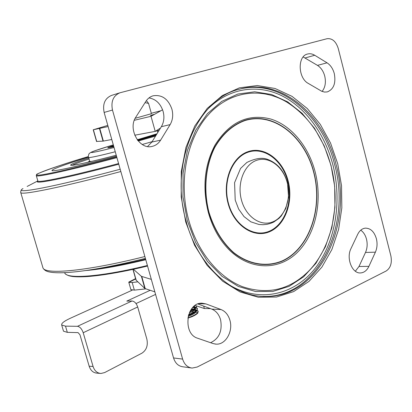 <?xml version="1.0" encoding="UTF-8"?>
<svg xmlns="http://www.w3.org/2000/svg" width="412" height="412" viewBox="0 0 412 412"><rect width="100%" height="100%" fill="white"/><g stroke="black" fill="none" stroke-linecap="round" stroke-linejoin="round"><path stroke-width="0.62" d="M171.912 109.17C168.209 98.895 161.931 94.441 153.084 95.811C150.097 96.707 147.676 98.581 145.817 101.445L135.909 117.044C127.509 128.925 139.421 150.071 152.208 146.384C155.731 145.549 158.532 143.474 160.618 140.152L170.141 124.604C172.772 120.036 173.364 114.891 171.912 109.17M147.578 146.507L151.884 142.042L161.35 126.695C163.971 122.184 164.563 117.106 163.126 111.467C160.582 103.613 155.865 99.096 148.979 97.922M376.383 238.713C374.271 231.729 370.604 228.202 365.387 228.135C362.133 228.5 359.568 230.571 357.693 234.346L350.962 248.606C345.972 258.221 352.172 273.789 360.562 272.94C364.126 272.672 366.907 270.478 368.894 266.363L375.394 252.17C377.191 248.003 377.521 243.518 376.383 238.713M355.35 271.23L358.991 266.487L365.49 252.458C367.288 248.338 367.622 243.909 366.495 239.156C365.403 235.108 363.492 232.111 360.752 230.179M334.312 73.655C332.963 68.722 330.537 65.106 327.025 62.815L314.722 55.26C312.296 53.802 309.886 53.395 307.491 54.039C297.351 56.15 297.933 78.084 308.315 83.435L321.71 91.253L324.517 92.072L327.272 91.917C333.684 89.316 336.027 83.229 334.312 73.655M322.091 91.418C325.253 87.442 326.134 82.328 324.733 76.076C323.399 71.204 320.979 67.635 317.487 65.379L303.165 56.959M229.917 320.279C228.325 314.907 225.385 311.338 221.09 309.572L205.995 303.922L202.004 303.201C186.286 302.197 182.222 333.895 197.662 338.242L213.004 343.546L216.032 344.133C225.565 344.988 233.331 331.387 229.917 320.279M210.594 342.712C219.21 338.556 222.532 330.882 220.564 319.691C218.988 314.397 216.063 310.875 211.799 309.129L197.925 303.968M386.214 270.962C390.612 267.96 392.162 262.938 390.88 255.909L338.231 48.405C335.94 41.375 332.216 38.141 327.056 38.713L119.918 92.798C113.269 95.692 110.787 101.445 112.476 110.05L182.624 359.099C184.355 364.466 187.522 367.458 192.116 368.076L197.199 367.03L386.214 270.962M119.918 92.798L111.528 95.414C104.931 98.288 102.464 103.963 104.133 112.44L173.54 357.951C175.255 363.24 178.391 366.196 182.954 366.804L191.122 367.937M135.739 279.218L136.218 280.289L144.823 288.41L141.398 276.334L151.328 279.382M160.34 110.859L151.307 113.29M107.795 125.403L93.215 129.78L108.124 126.561M96.532 141.424L103.026 141.131L99.477 128.626M134.317 120.289L151.029 116.292L162.591 109.788M159.187 130.197L155.216 131.387L160.52 128.039M99.797 128.554L103.355 141.079L111.786 139.508M134.734 135.218L155.216 131.387L151.029 116.292M152.96 115.113L150.39 115.468L154.134 114.397M103.355 141.079L103.026 141.131M210.419 308.614L204.357 308.537L195.154 305.441M133.421 269.283L141.398 276.334M141.785 276.524L145.22 288.627L154.861 291.871M203.688 306.111L204.357 308.537M145.22 288.627L144.823 288.41M153.64 114.696L150.39 115.468M52.113 170.681C54.235 171.567 80.072 165.866 116.493 156.163C80.072 165.866 54.235 171.567 52.113 170.681L52.113 170.681M88.405 157.209C63.855 164.81 51.716 169.286 51.979 170.635C51.716 169.286 63.855 164.81 88.405 157.209M137.52 140.142C149.582 136.748 155.813 134.781 156.225 134.245L155.561 134.297M113.563 145.807L111.688 146.739L113.753 146.471M137.706 140.379L156.251 134.961M115.247 151.76C99.967 155.648 91.14 157.585 88.76 157.569L89.61 161.427L89.131 161.37L87.957 162.261M89.61 161.427L91.366 161.406L90.439 161.684M113.825 146.734L107.805 147.836C107.434 147.681 109.335 146.919 113.496 145.56M156.107 135.198L137.804 140.497M137.237 139.756L156.967 133.797M196.236 310.174L193.238 310.035M191.364 310.19L190.653 310.277M196.236 310.169L194.886 309.886L196.246 310.53L192.6 310.427M195.463 307.393L193.012 307.249M195.458 307.388L194.134 307.11L195.473 307.738L192.672 307.609M190.462 310.596C194.356 308.882 196.431 307.331 196.684 305.956M190.164 311.122C193.207 309.839 195.273 308.567 196.344 307.306L196.725 305.967M188.717 314.449C194.814 312.1 197.693 310.056 197.358 308.32L196.138 307.548M188.572 314.886C192.852 313.326 195.7 311.745 197.111 310.138L197.456 308.665L195.885 307.805M187.877 317.848C194.964 315.355 198.383 313.11 198.136 311.112L196.941 310.339M198.136 311.112L197.878 312.971C196.745 314.284 194.598 315.597 191.431 316.916L187.841 318.085M198.234 311.462L196.699 310.596M194.521 311.776L190.921 312.1M191.431 316.916L197.085 313.774M197.595 312.837L195.422 311.786M135.188 118.301L151.415 113.686L148.567 103.412L146.409 100.58M145.055 102.64L148.567 103.412M188.171 316.37C193.619 314.356 196.37 312.517 196.426 310.849M194.886 309.886L193.697 309.731M192.358 309.706L190.967 309.788M189.345 312.79C193.63 310.988 195.726 309.402 195.638 308.032M194.134 307.11L193.285 306.981M192.105 308.253L194.876 305.637M194.006 311.796L189.664 312.09M188.392 315.515C192.095 314.15 194.582 312.754 195.839 311.338L195.927 311.256M196.236 310.571L196.163 309.989L194.454 309.144M193.583 309.041L191.487 309.041M189.803 311.807L195.108 308.459M195.463 307.749L195.386 307.192L193.908 306.404M100.137 373.401L97.036 373.154C93.251 372.86 90.63 370.548 89.167 366.216L79.943 334.745L78.043 332.608L67.336 332.355L63.505 331.186L63.396 330.815M155.576 294.405L136.022 303.567M63.505 331.186L61.692 325.037C61.197 323.425 64.051 321.175 70.256 318.296L132.17 290.208M61.692 325.037L65.503 326.139L67.336 332.355M89.167 366.216L93.081 366.495L83.203 332.726C81.834 328.864 79.923 326.726 77.471 326.309L65.503 326.139M150.189 290.3L126.788 301.11L132.005 301.002C134.503 301.316 136.398 303.304 137.69 306.976L83.203 332.726M93.081 366.495C94.549 370.852 97.18 373.174 100.971 373.468L104.633 372.582L141.949 353.166C146.502 350.102 148.14 345.421 146.863 339.127L137.69 306.976M137.865 281.839L132.17 282.503L134.343 290.13L130.877 289.584M145.92 288.863L134.343 290.13M135.661 278.939L128.966 282.385L132.17 282.503M128.966 282.385L128.802 282.096L129.203 281.89M315.134 171.783C322.817 201.344 315.623 234.871 296.861 252.88C278.188 270.921 249.198 270.411 228.428 249.069C219.184 239.423 212.499 227.28 208.374 212.643C202.194 187.723 204.414 165.176 215.033 144.998C229.638 121.983 248.199 113.326 270.715 119.022C291.279 125.32 308.485 146.332 315.134 171.783M188.722 220.096C197.595 252.026 218.679 277.42 242.467 286.68C267.774 295.1 289.873 289.878 308.763 271.024C332.469 246.659 340.961 203.451 331.006 165.82C323.296 137.258 308.639 116.071 287.04 102.258C261.646 86.947 229.984 90.676 208.292 114.83C186.641 138.911 178.164 182.068 188.722 220.096M317.487 65.379L327.025 62.815M211.799 309.129L221.09 309.572M185.724 221.98L181.198 196.905L181.28 171.547L185.925 147.445L194.773 126.01L207.205 108.423L222.392 95.527L239.403 87.844L257.279 85.536L275.087 88.492L291.995 96.336L307.259 108.516L320.273 124.347L330.553 143.052L337.727 163.801L341.533 185.719L341.836 207.911L338.597 229.474L331.887 249.497L321.911 267.089L309.005 281.381L293.658 291.588L276.493 297.037L258.309 297.232L240.011 291.928L222.609 281.164L207.138 265.354L194.567 245.253L185.724 221.98M262.846 296.377L266.616 296.455C319.702 296.722 353.228 224.988 336.012 164.239C324.033 114.546 281.051 77.636 239.918 89.074C197.945 98.025 168.905 163.229 186.245 221.661M228.016 284.105C258.108 303.17 292.994 295.574 314.155 269.541C335.358 243.389 342.341 201.818 332.886 164.872C324.841 133.946 305.627 107.362 281.272 95.481C256.939 83.78 228.325 88.137 207.555 109.355M239.336 89.229C280.242 78.435 322.689 115.164 334.596 164.434C351.791 225.081 318.265 296.686 265.215 296.419L263.623 296.413M331.063 165.572L334.678 186.332L334.951 207.354L331.845 227.774L325.439 246.711L315.937 263.325L303.665 276.787L289.095 286.366L272.832 291.433L255.625 291.536L238.352 286.458L221.95 276.261L207.385 261.332L195.571 242.4L187.259 220.508L183.005 196.931L183.077 173.092L187.434 150.416L195.752 130.218L207.447 113.604L221.759 101.388L237.812 94.054L254.709 91.788L271.575 94.492L287.607 101.831L302.104 113.295L314.474 128.235L324.244 145.925L331.063 165.572M208.75 212.298C213.941 229.077 222.192 242.565 233.506 252.762C248.766 264.864 266.832 267.64 282.359 261.105C309.669 248.745 323.291 207.875 313.836 172.154C304.751 136.31 273.614 111.317 244.816 120.314C232.528 124.81 222.465 133.761 214.631 147.182C205.305 165.655 203.039 189.947 208.75 212.298M288.101 180.734C293.684 201.504 285.377 225.148 269.561 231.729C253.849 238.63 234.006 225.725 228.119 203.58C221.991 181.527 231.807 156.895 248.148 151.601C264.411 145.977 282.745 159.877 288.101 180.734M228.469 203.42C234.273 225.246 253.823 237.976 269.324 231.183C284.919 224.7 293.123 201.386 287.612 180.894C282.328 160.325 264.241 146.631 248.209 152.183C232.1 157.41 222.434 181.692 228.469 203.42M313.65 172.221C304.597 136.511 273.573 111.621 244.888 120.592C232.651 125.068 222.629 133.993 214.827 147.357C205.542 165.758 203.281 189.953 208.972 212.216C214.142 228.923 222.362 242.359 233.625 252.52C248.822 264.576 266.816 267.347 282.287 260.837C309.494 248.534 323.075 207.813 313.65 172.221M112.476 110.05L104.133 112.44M182.624 359.099L173.54 357.951M198.924 303.639L205.995 303.922M305.23 57.938L314.722 55.26M365.49 252.458L375.394 252.17M358.991 266.487L368.894 266.363M151.884 142.042L160.618 140.152M161.35 126.695L170.141 124.604M133.107 269.355L136.218 280.289M93.39 129.754L96.738 141.522M116.23 155.236C89.528 162.163 74.402 165.526 70.859 165.325C69.391 164.826 75.319 162.41 88.647 158.069M88.925 159.042C79.861 162.019 74.325 164.1 72.321 165.279M156.215 135.023L137.732 140.41L156.215 135.023M111.276 146.991L110.946 147.027C110.169 147.043 111.039 146.61 113.542 145.735M108.232 147.841C109.438 147.342 105.678 148.341 113.511 145.611C109.571 146.924 108.073 147.578 109.01 147.578L113.81 146.677M137.778 140.466L156.143 135.141M153.274 135.048C153.192 135.44 147.918 137.108 137.453 140.054L152.898 135.347M137.5 140.111C149.968 136.593 155.793 134.729 154.969 134.523L154.866 134.533M152.1 141.687L142.253 144.488M88.436 157.327L88.492 157.523C87.998 156.694 88.76 153.434 89.687 153.223C90.558 152.651 89.888 152.62 94.528 150.88L113.305 144.885C97.433 149.664 90.182 152.219 91.541 152.538C93.622 152.481 101.125 150.802 114.047 147.506M138.231 141.017L155.561 136.078M89.131 161.37L90.908 161.525M96.217 268.892C110.231 267.007 126.695 263.768 145.616 259.174M145.771 259.72C121.03 265.678 100.95 269.293 85.536 270.56M147.553 266.028C105.632 276.246 73.336 279.284 66.94 274.83M64.596 272.677L64.921 273.311C67.918 279.218 101.594 276.694 147.403 265.498M37.78 180.719L37.904 181.136C39.372 182.861 72.218 175.919 118.579 163.543M118.769 164.213C66.239 178.242 32.491 184.9 37.796 181.048M116.905 157.621C70.797 169.991 38.064 177.196 36.38 175.816L36.642 174.564C34.397 174.58 56.552 165.923 88.317 156.586C56.83 166.103 34.217 173.993 36.807 175.054C38.501 176.388 70.972 169.208 116.709 156.931M120.84 171.531C63.324 186.935 22.294 195.252 20.791 192.723L20.641 192.183M42.642 266.94L43.028 268.073C45.784 274.825 87.71 270.988 144.87 256.532M145.395 258.386C118.084 265.153 95.254 269.577 76.895 271.663C64.174 273.063 54.976 273.156 49.291 271.935C46.412 271.457 44.326 270.169 43.028 268.073L20.791 192.723C20.595 190.699 21.326 189.324 22.984 188.603C12.211 194.716 53.102 187.223 120.186 169.234M37.863 181.002L37.667 181.445L37.904 181.136L36.241 175.419M27.151 186.445L37.744 180.95M157.806 132.437L157.338 130.753M241.278 199.341C245.423 216.31 260.276 226.78 272.43 221.991C284.651 217.448 291.433 199.46 287.396 183.319C283.533 167.123 269.592 156.127 257.145 160.15C244.635 163.919 236.946 182.434 241.278 199.341M77.471 326.309L132.005 301.002M263.613 296.413L266.616 296.455C233.733 297.624 198.306 266.775 186.25 221.692M214.976 344.03L216.032 344.133M360.114 272.94L360.562 272.94M132.942 269.386L135.955 279.969M93.215 129.78L96.557 141.522M116.23 155.231C100.889 159.243 89.013 162.122 80.608 163.868C71.698 165.629 72.141 165.233 71.564 165.325L71.564 165.377M155.834 134.544L155.185 134.487M87.983 162.256L88.271 161.895M147.553 266.039C122.936 271.91 102.907 275.417 87.468 276.565C81.303 276.957 76.292 276.936 72.44 276.498C66.152 275.468 64.571 273.259 64.926 273.341L64.694 272.672M287.519 183.232C284.326 171.274 277.786 163.368 267.908 159.516C262.593 157.24 255.579 158.223 246.87 162.457L240.577 168.41L234.567 182.691L235.211 200.093L238.661 209.116L243.997 216.573L250.846 221.836L258.988 224.488L263.036 224.715L267.007 224.313L270.751 223.33L273.795 222.027L279.032 218.324L281.247 215.991L285.789 208.493L288.57 197.224L287.524 183.258M149.479 136.228L149.556 136.501M197.358 308.32L197.456 308.665M196.261 310.334L196.163 309.989M195.525 307.692L195.386 307.192M130.934 289.78L128.786 282.251M128.802 282.096L135.569 278.615"/></g></svg>
